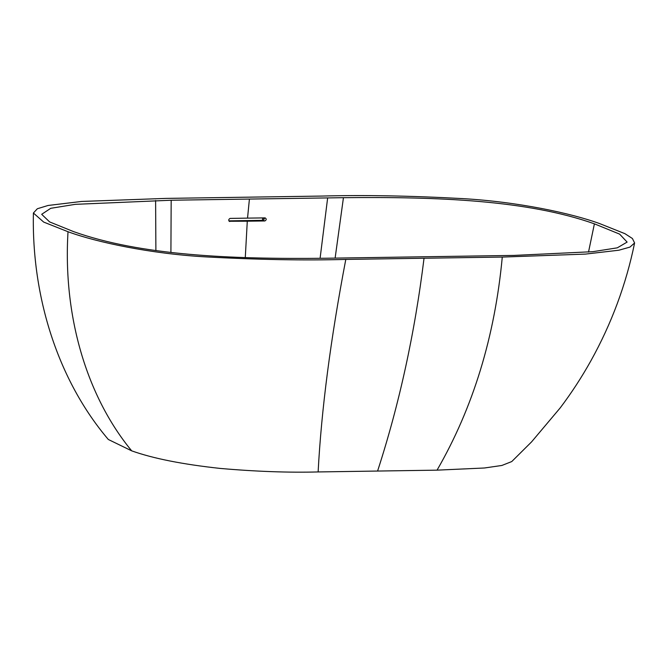 <?xml version="1.0" encoding="UTF-8"?>
<svg xmlns="http://www.w3.org/2000/svg" width="668" height="668" viewBox="0 0 668 668"><rect width="100%" height="100%" fill="white"/><g stroke="black" fill="none" stroke-linecap="round" stroke-linejoin="round"><path stroke-width="1" d="M33.4 213.017C31.546 297.16 58.108 380.451 108.341 439.494L131.696 450.85C153.097 458.482 182.598 464.344 220.198 468.427C255.861 471.541 288.509 472.71 318.127 471.942L377.587 471.049C399.305 404.165 414.786 333.232 424.038 258.24L502.278 257.071L585.418 254.099L618.894 250.216L629.949 247.093L634.6 242.968L632.412 238.509L624.947 233.683L600.039 223.747C571.624 213.234 517.257 201.719 462.515 198.605C410.319 195.774 363.567 194.931 322.252 196.058L165.781 198.404L81.596 201.452L48.063 205.477L37.35 208.742L33.4 213.017L43.696 222.093L68.019 231.729C96.426 242.242 150.801 253.756 205.535 256.871C257.731 259.702 304.491 260.553 345.799 259.418L424.038 258.24M634.6 242.968C626.166 284.242 611.604 323.512 590.904 360.778C581.703 377.261 571.474 392.968 560.218 407.881L531.544 441.915L511.755 461.563L501.877 465.462L484.409 467.992L437.047 470.155L377.587 471.049M228.857 220.849L263.05 220.331L264.428 218.787L262.633 217.918M262.44 220.34L262.624 218.169M170.908 252.512L171.175 200.233L249.414 199.064L247.536 218.127L230.068 218.411C228.381 219.463 228.297 220.49 229.825 221.484L229.5 221.434M247.536 218.127L265.121 217.885C266.657 218.887 266.582 219.914 264.879 220.958L247.285 221.2L245.281 257.556M247.285 221.2L229.199 221.267M249.414 199.064L343.444 197.686C438.417 196.651 527.687 200.2 594.403 223.83L619.62 234.117L627.118 242.092L617.282 247.836L592.842 251.677L513.976 255.418L325.767 258.249C229.934 259.376 140.021 255.293 73.655 231.646L49.624 221.918L41.683 214.311L50.735 208.307L75.267 204.341L171.175 200.233M264.879 220.958L263.05 220.331M320.097 258.291L327.654 197.887M155.894 250.625L155.611 200.509M335.119 258.14L343.444 197.686M588.516 252.078L594.403 223.83M437.047 470.155C473.119 407.655 494.863 336.622 502.278 257.071M318.127 471.942C321.375 409.935 330.602 339.094 345.799 259.418M131.696 450.85C86.289 395.807 62.901 315.338 68.019 231.729"/></g></svg>
